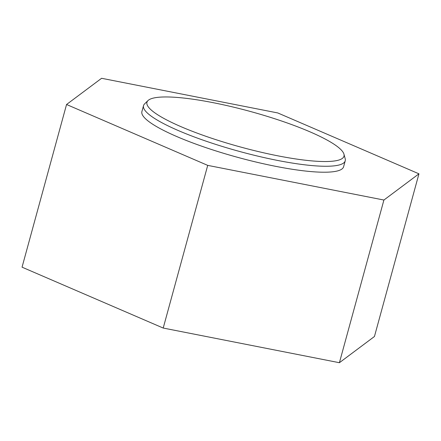 <?xml version="1.0" encoding="UTF-8"?>
<svg xmlns="http://www.w3.org/2000/svg" width="441" height="441" viewBox="0 0 441 441"><rect width="100%" height="100%" fill="white"/><g stroke="black" fill="none" stroke-linecap="round" stroke-linejoin="round"><path stroke-width="0.66" d="M66.552 104.5L22.05 267.174L163.209 328.049L339.405 362.711L374.448 336.5L418.95 173.826L277.791 112.951L101.595 78.289L66.552 104.5L207.711 165.375L383.907 200.038L418.95 173.826M339.405 362.711L383.907 200.038M163.209 328.049L207.711 165.375M309.951 131.82A102.141 18.439 -164.7 0 1 343.947 154.157A102.141 18.439 -164.7 0 1 240.599 147.029A102.141 18.439 -164.7 0 1 148.016 100.559A102.141 18.439 -164.7 0 1 211.515 102.356A102.141 18.439 -164.7 0 1 309.951 131.82M343.947 154.157L345.187 158.716A104.556 18.875 -164.7 0 1 345.226 160.8A104.556 18.875 -164.7 0 1 239.397 151.417A104.556 18.875 -164.7 0 1 143.529 105.625A104.556 18.875 -164.7 0 1 144.626 103.85L148.016 100.559M345.226 160.8L343.6 166.753A104.556 18.875 -164.7 0 1 237.771 157.371A104.556 18.875 -164.7 0 1 141.903 111.573L143.529 105.625"/></g></svg>
